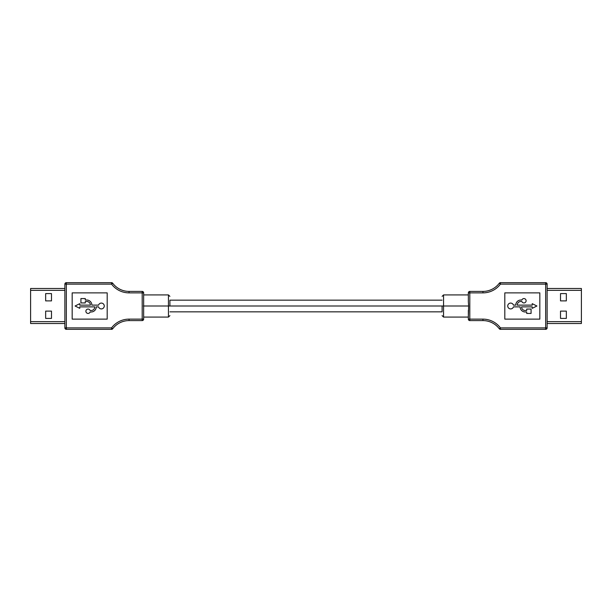 <?xml version="1.0" encoding="UTF-8"?>
<svg xmlns="http://www.w3.org/2000/svg" width="612" height="612" viewBox="0 0 612 612"><rect width="100%" height="100%" fill="white"/><g stroke="black" fill="none" stroke-linecap="round" stroke-linejoin="round"><path stroke-width="0.92" d="M547.12 323.503L581.4 323.503L581.4 288.497L547.12 288.497L581.4 288.497M566.345 300.897L566.345 293.599L560.508 293.599L560.508 300.897L566.345 300.897M566.345 318.401L566.345 311.103L560.508 311.103L560.508 318.401L566.345 318.401M468.348 317.054L468.647 306L443.555 306L443.555 294.915L468.348 294.915L468.348 292.873A1.461 1.461 0 0 1 469.809 291.411L482.937 291.411A20.418 20.418 0 0 0 499.277 283.241A20.418 20.418 0 0 1 482.937 291.411L482.937 292.873L469.809 292.873L469.809 319.127L482.937 319.127A21.879 21.879 0 0 1 500.44 327.879L500.44 329.34L545.659 329.34A1.461 1.461 0 0 0 547.12 327.879L547.12 284.121A1.461 1.461 0 0 0 545.659 282.66L500.44 282.66L500.44 284.121L499.277 283.241A1.461 1.461 0 0 1 500.44 282.66M169.906 311.837L442.094 311.837L442.094 306L168.445 306L168.445 317.077L169.906 315.624M442.094 311.829L442.094 306L443.555 306L443.555 317.085L442.094 315.624M482.937 292.873A21.879 21.879 0 0 0 500.44 284.121L545.659 284.121L545.659 329.34M539.83 319.127L504.816 319.127L504.816 292.873L539.83 292.873L539.83 319.127M469.809 291.411A1.461 1.461 0 0 0 468.348 292.873A1.461 1.461 0 0 1 469.809 291.411L469.809 292.873L468.348 292.873L468.348 301.685L468.348 294.946M468.348 310.315L468.348 319.127A1.461 1.461 0 0 0 469.809 320.589L482.937 320.589A20.418 20.418 0 0 1 499.277 328.759L500.44 327.879L547.12 327.879M482.937 319.127L482.937 320.589A20.418 20.418 0 0 1 499.277 328.759A1.461 1.461 0 0 0 500.44 329.34A1.461 1.461 0 0 1 499.277 328.759M545.659 282.66A1.461 1.461 0 0 1 547.12 284.121L545.659 284.121L545.659 282.66M468.348 319.127A1.461 1.461 0 0 0 469.809 320.589L469.809 319.127L468.348 319.127L468.348 317.085L443.555 317.085M468.647 306L468.348 301.685M168.445 317.085L143.652 317.085L143.652 319.127L143.652 310.315L143.652 317.054M520.866 301.479A3.649 3.649 0 0 0 517.216 305.128L532.241 305.128L532.241 303.667L536.908 306L532.241 308.333L532.241 306.872L521.592 306.872A3.649 3.649 0 0 0 525.241 310.521L526.702 310.521L526.702 309.06L531.078 309.06L531.078 313.436L526.702 313.436L526.702 311.982L525.241 311.982A5.103 5.103 0 0 1 520.139 306.872L513.437 306.872A2.915 2.915 0 0 1 508.947 308.364A2.915 2.915 0 0 1 508.947 303.636A2.915 2.915 0 0 1 513.437 305.128L515.755 305.128A5.103 5.103 0 0 1 520.866 300.018L521.868 300.018A2.188 2.188 0 0 1 525.226 298.993A2.188 2.188 0 0 1 525.226 302.512A2.188 2.188 0 0 1 521.868 301.479L520.866 301.479M129.063 319.127L143.652 319.127A1.461 1.461 0 0 1 142.191 320.589L129.063 320.589L129.063 319.127A21.879 21.879 0 0 0 111.56 327.879L112.723 328.759A20.418 20.418 0 0 1 129.063 320.589A20.418 20.418 0 0 0 112.723 328.759A1.461 1.461 0 0 1 111.56 329.34L66.341 329.34A1.461 1.461 0 0 1 64.88 327.879L111.56 327.879L111.56 329.34M442.094 300.163L169.906 300.163L169.906 306L169.906 300.171M143.652 294.946L143.652 310.315M142.191 320.589A1.461 1.461 0 0 0 143.652 319.127A1.461 1.461 0 0 1 142.191 320.589L142.191 292.873L129.063 292.873A21.879 21.879 0 0 1 111.56 284.121L66.341 284.121L66.341 329.34A1.461 1.461 0 0 1 64.88 327.879L64.88 284.121A1.461 1.461 0 0 1 66.341 282.66L111.56 282.66A1.461 1.461 0 0 1 112.723 283.241L111.56 284.121L111.56 282.66A1.461 1.461 0 0 1 112.723 283.241A20.418 20.418 0 0 0 129.063 291.411A20.418 20.418 0 0 1 112.723 283.241M72.17 292.873L107.184 292.873L107.184 319.127L72.17 319.127L72.17 292.873M91.134 310.521A3.649 3.649 0 0 0 94.784 306.872L79.759 306.872L79.759 308.333L75.092 306L79.759 303.667L79.759 305.128L90.408 305.128A3.649 3.649 0 0 0 86.759 301.479L85.297 301.479L85.297 302.94L80.922 302.94L80.922 298.564L85.297 298.564L85.297 300.018L86.759 300.018A5.103 5.103 0 0 1 91.861 305.128L98.563 305.128A2.915 2.915 0 0 1 103.053 303.636A2.915 2.915 0 0 1 103.053 308.364A2.915 2.915 0 0 1 98.563 306.872L96.245 306.872A5.103 5.103 0 0 1 91.134 311.982L90.132 311.982A2.188 2.188 0 0 1 86.774 313.007A2.188 2.188 0 0 1 86.774 309.488A2.188 2.188 0 0 1 90.132 310.521L91.134 310.521M143.652 301.685L143.652 292.873L143.652 294.915L168.445 294.915L168.445 306L143.353 306M143.652 292.873A1.461 1.461 0 0 0 142.191 291.411L142.191 292.873L143.652 292.873A1.461 1.461 0 0 0 142.191 291.411L129.063 291.411L129.063 292.873M30.6 323.503L64.88 323.503L30.6 323.503L30.6 290.363L64.88 290.363M45.655 293.599L45.655 300.897L51.492 300.897L51.492 293.599L45.655 293.599M45.655 311.103L45.655 318.401L51.492 318.401L51.492 311.103L45.655 311.103M64.88 288.497L30.6 288.497L30.6 290.363M581.4 321.637L547.12 321.637M547.12 290.363L581.4 290.363M66.341 282.66L66.341 284.121L64.88 284.121M64.88 321.637L30.6 321.637M443.555 294.915L442.094 296.376M168.445 294.915L169.906 296.376"/></g></svg>
